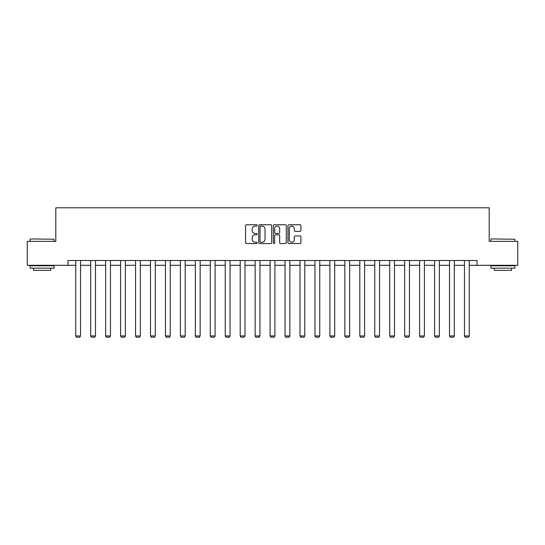 <?xml version="1.0" encoding="UTF-8"?>
<svg xmlns="http://www.w3.org/2000/svg" width="545" height="545" viewBox="0 0 545 545"><rect width="100%" height="100%" fill="white"/><g stroke="black" fill="none" stroke-linecap="round" stroke-linejoin="round"><path stroke-width="0.82" d="M257.165 225.405A0.661 0.661 0 0 0 256.511 224.751L246.51 224.751A0.94 0.94 0 0 0 245.57 225.691L245.57 242.62A0.94 0.94 0 0 0 246.51 243.56L256.511 243.56A0.661 0.661 0 0 0 257.165 242.907A0.661 0.661 0 0 0 256.511 242.246L255.217 242.246A3.011 3.011 0 0 1 252.206 239.235L252.206 237.824A3.011 3.011 0 0 1 255.217 234.813L256.511 234.813A0.661 0.661 0 0 0 257.165 234.152A0.661 0.661 0 0 0 256.511 233.498L255.217 233.498A3.011 3.011 0 0 1 252.206 230.487L252.206 229.077A3.011 3.011 0 0 1 255.217 226.066L256.511 226.066A0.661 0.661 0 0 0 257.165 225.405M299.995 231.38A0.94 0.94 0 0 0 300.935 230.44L300.935 225.691A0.94 0.94 0 0 0 299.995 224.751L288.891 224.751A0.94 0.94 0 0 0 287.951 225.691L287.951 242.62A0.94 0.94 0 0 0 288.891 243.56L299.995 243.56A0.94 0.94 0 0 0 300.935 242.62L300.935 236.884A0.94 0.94 0 0 0 299.995 235.944L295.24 235.944A0.94 0.94 0 0 0 294.3 236.884L294.3 239.732A2.514 2.514 0 0 1 291.786 242.246A2.514 2.514 0 0 1 289.266 239.732L289.266 228.58A2.514 2.514 0 0 1 291.786 226.066A2.514 2.514 0 0 1 294.3 228.58L294.3 230.44A0.94 0.94 0 0 0 295.24 231.38L299.995 231.38M67.982 265.299L27.25 265.299L27.25 241.34L55.808 241.34L55.808 207.802L489.192 207.802L489.192 241.34L517.75 241.34L517.75 265.299L477.018 265.299L477.018 260.51L67.982 260.51L67.982 265.299L75.741 265.299M271.676 225.691A0.94 0.94 0 0 0 270.736 224.751L259.638 224.751A0.94 0.94 0 0 0 258.698 225.691L258.698 242.62A0.94 0.94 0 0 0 259.638 243.56L270.736 243.56A0.94 0.94 0 0 0 271.676 242.62L271.676 225.691M274.264 224.751L285.362 224.751A0.94 0.94 0 0 1 286.302 225.691L286.302 242.62A0.94 0.94 0 0 1 285.362 243.56L280.614 243.56A0.94 0.94 0 0 1 279.674 242.62L279.674 235.753A0.94 0.94 0 0 0 278.733 234.813L275.579 234.813A0.94 0.94 0 0 0 274.639 235.753L274.639 242.907A0.661 0.661 0 0 1 273.978 243.56A0.661 0.661 0 0 1 273.324 242.907L273.324 225.691A0.94 0.94 0 0 1 274.264 224.751M80.537 265.299L90.695 265.299M95.484 265.299L105.648 265.299M110.437 265.299L120.595 265.299M125.391 265.299L135.548 265.299M140.338 265.299L150.495 265.299M155.291 265.299L165.448 265.299M170.238 265.299L180.402 265.299M185.191 265.299L195.348 265.299M200.144 265.299L210.302 265.299M215.091 265.299L225.249 265.299M230.044 265.299L240.202 265.299M244.991 265.299L255.155 265.299M259.945 265.299L270.102 265.299M274.898 265.299L285.055 265.299M289.845 265.299L300.009 265.299M304.798 265.299L314.956 265.299M319.752 265.299L329.909 265.299M334.698 265.299L344.856 265.299M349.652 265.299L359.809 265.299M364.598 265.299L374.762 265.299M379.552 265.299L389.709 265.299M394.505 265.299L404.663 265.299M409.452 265.299L419.609 265.299M424.405 265.299L434.563 265.299M439.352 265.299L449.516 265.299M454.305 265.299L464.463 265.299M469.259 265.299L477.018 265.299M260.673 226.066A0.661 0.661 0 0 0 260.013 226.727L260.013 241.585A0.661 0.661 0 0 0 260.673 242.246L262.036 242.246A3.011 3.011 0 0 0 265.047 239.235L265.047 229.077A3.011 3.011 0 0 0 262.036 226.066L260.673 226.066M279.674 228.628A2.514 2.514 0 0 0 277.16 226.114A2.514 2.514 0 0 0 274.639 228.628L274.639 232.558A0.94 0.94 0 0 0 275.579 233.498L278.733 233.498A0.94 0.94 0 0 0 279.674 232.558L279.674 228.628M80.537 260.51L80.537 335.952L75.741 335.952L75.741 260.51M80.537 335.952L79.815 337.198L76.463 337.198L75.741 335.952M30.411 238.948L54.084 239.235L30.411 238.948M42.108 268.181L30.125 268.181L30.125 265.783L54.084 265.783L54.084 268.181L42.108 268.181M50.733 268.181L50.733 270.381L33.477 270.381L33.477 268.181M491.202 238.948L514.875 239.235L491.202 238.948M502.892 268.181L490.916 268.181L490.916 265.783L514.875 265.783L514.875 268.181L502.892 268.181M511.523 268.181L511.523 270.381L494.267 270.381L494.267 268.181M95.484 260.51L95.484 335.952L90.695 335.952L90.695 260.51M95.484 335.952L94.769 337.198L91.417 337.198L90.695 335.952M110.437 260.51L110.437 335.952L105.648 335.952L105.648 260.51M110.437 335.952L109.722 337.198L106.364 337.198L105.648 335.952M125.391 260.51L125.391 335.952L120.595 335.952L120.595 260.51M125.391 335.952L124.669 337.198L121.317 337.198L120.595 335.952M140.338 260.51L140.338 335.952L135.548 335.952L135.548 260.51M140.338 335.952L139.622 337.198L136.264 337.198L135.548 335.952M155.291 260.51L155.291 335.952L150.495 335.952L150.495 260.51M155.291 335.952L154.569 337.198L151.217 337.198L150.495 335.952M170.238 260.51L170.238 335.952L165.448 335.952L165.448 260.51M170.238 335.952L169.522 337.198L166.171 337.198L165.448 335.952M185.191 260.51L185.191 335.952L180.402 335.952L180.402 260.51M185.191 335.952L184.476 337.198L181.117 337.198L180.402 335.952M200.144 260.51L200.144 335.952L195.348 335.952L195.348 260.51M200.144 335.952L199.422 337.198L196.071 337.198L195.348 335.952M215.091 260.51L215.091 335.952L210.302 335.952L210.302 260.51M215.091 335.952L214.376 337.198L211.017 337.198L210.302 335.952M230.044 260.51L230.044 335.952L225.249 335.952L225.249 260.51M230.044 335.952L229.322 337.198L225.971 337.198L225.249 335.952M244.991 260.51L244.991 335.952L240.202 335.952L240.202 260.51M244.991 335.952L244.276 337.198L240.924 337.198L240.202 335.952M259.945 260.51L259.945 335.952L255.155 335.952L255.155 260.51M259.945 335.952L259.229 337.198L255.871 337.198L255.155 335.952M274.898 260.51L274.898 335.952L270.102 335.952L270.102 260.51M274.898 335.952L274.176 337.198L270.824 337.198L270.102 335.952M289.845 260.51L289.845 335.952L285.055 335.952L285.055 260.51M289.845 335.952L289.129 337.198L285.771 337.198L285.055 335.952M304.798 260.51L304.798 335.952L300.009 335.952L300.009 260.51M304.798 335.952L304.076 337.198L300.724 337.198L300.009 335.952M319.752 260.51L319.752 335.952L314.956 335.952L314.956 260.51M319.752 335.952L319.029 337.198L315.678 337.198L314.956 335.952M334.698 260.51L334.698 335.952L329.909 335.952L329.909 260.51M334.698 335.952L333.983 337.198L330.624 337.198L329.909 335.952M349.652 260.51L349.652 335.952L344.856 335.952L344.856 260.51M349.652 335.952L348.929 337.198L345.578 337.198L344.856 335.952M364.598 260.51L364.598 335.952L359.809 335.952L359.809 260.51M364.598 335.952L363.883 337.198L360.524 337.198L359.809 335.952M379.552 260.51L379.552 335.952L374.762 335.952L374.762 260.51M379.552 335.952L378.83 337.198L375.478 337.198L374.762 335.952M394.505 260.51L394.505 335.952L389.709 335.952L389.709 260.51M394.505 335.952L393.783 337.198L390.431 337.198L389.709 335.952M409.452 260.51L409.452 335.952L404.663 335.952L404.663 260.51M409.452 335.952L408.736 337.198L405.378 337.198L404.663 335.952M424.405 260.51L424.405 335.952L419.609 335.952L419.609 260.51M424.405 335.952L423.683 337.198L420.331 337.198L419.609 335.952M439.352 260.51L439.352 335.952L434.563 335.952L434.563 260.51M439.352 335.952L438.636 337.198L435.278 337.198L434.563 335.952M454.305 260.51L454.305 335.952L449.516 335.952L449.516 260.51M454.305 335.952L453.583 337.198L450.231 337.198L449.516 335.952M469.259 260.51L469.259 335.952L464.463 335.952L464.463 260.51M469.259 335.952L468.536 337.198L465.185 337.198L464.463 335.952M30.125 241.34L30.125 239.235M35.589 265.783L35.589 265.299M48.621 265.783L48.621 265.299M54.084 241.34L54.084 239.235M490.916 241.34L490.916 239.235M496.379 265.783L496.379 265.299M509.411 265.783L509.411 265.299M514.875 241.34L514.875 239.235"/></g></svg>
